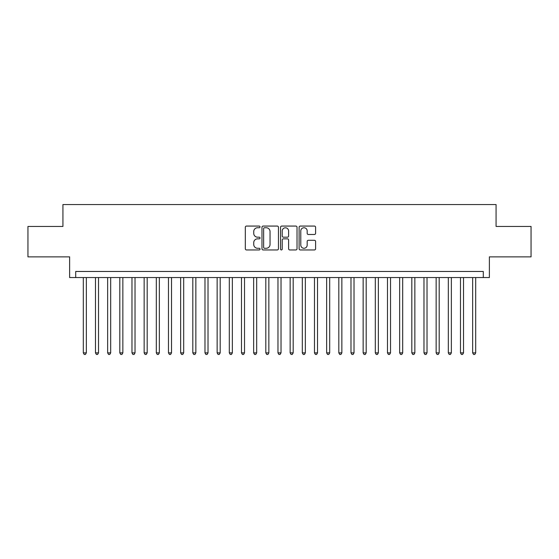 <?xml version="1.0" encoding="UTF-8"?>
<svg xmlns="http://www.w3.org/2000/svg" width="559" height="559" viewBox="0 0 559 559"><rect width="100%" height="100%" fill="white"/><g stroke="black" fill="none" stroke-linecap="round" stroke-linejoin="round"><path stroke-width="0.84" d="M260.033 226.905A0.838 0.838 0 0 0 259.194 226.067L246.512 226.067A1.195 1.195 0 0 0 245.317 227.261L245.317 248.762A1.195 1.195 0 0 0 246.512 249.957L259.194 249.957A0.838 0.838 0 0 0 260.033 249.118A0.838 0.838 0 0 0 259.194 248.28L257.552 248.28A3.822 3.822 0 0 1 253.737 244.458L253.737 242.669A3.822 3.822 0 0 1 257.552 238.847L259.194 238.847A0.838 0.838 0 0 0 260.033 238.008A0.838 0.838 0 0 0 259.194 237.177L257.552 237.177A3.822 3.822 0 0 1 253.737 233.355L253.737 231.559A3.822 3.822 0 0 1 257.552 227.744L259.194 227.744A0.838 0.838 0 0 0 260.033 226.905M314.403 234.487A1.195 1.195 0 0 0 315.597 233.292L315.597 227.261A1.195 1.195 0 0 0 314.403 226.067L300.309 226.067A1.195 1.195 0 0 0 299.114 227.261L299.114 248.762A1.195 1.195 0 0 0 300.309 249.957L314.403 249.957A1.195 1.195 0 0 0 315.597 248.762L315.597 241.474A1.195 1.195 0 0 0 314.403 240.279L308.372 240.279A1.195 1.195 0 0 0 307.177 241.474L307.177 245.087A3.193 3.193 0 0 1 303.984 248.28A3.193 3.193 0 0 1 300.791 245.087L300.791 230.937A3.193 3.193 0 0 1 303.984 227.744A3.193 3.193 0 0 1 307.177 230.937L307.177 233.292A1.195 1.195 0 0 0 308.372 234.487L314.403 234.487M483.297 277.55L489.377 277.55L489.377 256.867L531.05 256.867L531.05 226.451L496.071 226.451L496.071 204.552L62.929 204.552L62.929 226.451L27.95 226.451L27.95 256.867L69.623 256.867L69.623 277.55L483.297 277.55L483.297 271.471L75.703 271.471L75.703 277.55M278.452 227.261A1.195 1.195 0 0 0 277.264 226.067L263.17 226.067A1.195 1.195 0 0 0 261.975 227.261L261.975 248.762A1.195 1.195 0 0 0 263.17 249.957L277.264 249.957A1.195 1.195 0 0 0 278.452 248.762L278.452 227.261M281.736 226.067L295.83 226.067A1.195 1.195 0 0 1 297.025 227.261L297.025 248.762A1.195 1.195 0 0 1 295.83 249.957L289.8 249.957A1.195 1.195 0 0 1 288.605 248.762L288.605 240.042A1.195 1.195 0 0 0 287.41 238.847L283.413 238.847A1.195 1.195 0 0 0 282.218 240.042L282.218 249.118A0.838 0.838 0 0 1 281.38 249.957A0.838 0.838 0 0 1 280.548 249.118L280.548 227.261A1.195 1.195 0 0 1 281.736 226.067M264.484 227.744A0.838 0.838 0 0 0 263.645 228.575L263.645 247.448A0.838 0.838 0 0 0 264.484 248.28L266.217 248.28A3.822 3.822 0 0 0 270.039 244.458L270.039 231.559A3.822 3.822 0 0 0 266.217 227.744L264.484 227.744M288.605 230.993A3.193 3.193 0 0 0 285.411 227.799A3.193 3.193 0 0 0 282.218 230.993L282.218 235.982A1.195 1.195 0 0 0 283.413 237.177L287.41 237.177A1.195 1.195 0 0 0 288.605 235.982L288.605 230.993M83.312 277.55L83.312 352.869L86.352 352.869L86.352 277.55M86.352 352.869L85.436 354.448L84.22 354.448L83.312 352.869M95.477 277.55L95.477 352.869L98.517 352.869L98.517 277.55M98.517 352.869L97.608 354.448L96.386 354.448L95.477 352.869M107.642 277.55L107.642 352.869L110.682 352.869L110.682 277.55M110.682 352.869L109.774 354.448L108.558 354.448L107.642 352.869M119.808 277.55L119.808 352.869L122.854 352.869L122.854 277.55M122.854 352.869L121.939 354.448L120.723 354.448L119.808 352.869M131.98 277.55L131.98 352.869L135.019 352.869L135.019 277.55M135.019 352.869L134.104 354.448L132.888 354.448L131.98 352.869M144.145 277.55L144.145 352.869L147.185 352.869L147.185 277.55M147.185 352.869L146.269 354.448L145.054 354.448L144.145 352.869M156.31 277.55L156.31 352.869L159.35 352.869L159.35 277.55M159.35 352.869L158.442 354.448L157.226 354.448L156.31 352.869M168.476 277.55L168.476 352.869L171.522 352.869L171.522 277.55M171.522 352.869L170.607 354.448L169.391 354.448L168.476 352.869M180.641 277.55L180.641 352.869L183.687 352.869L183.687 277.55M183.687 352.869L182.772 354.448L181.556 354.448L180.641 352.869M192.813 277.55L192.813 352.869L195.853 352.869L195.853 277.55M195.853 352.869L194.937 354.448L193.721 354.448L192.813 352.869M204.978 277.55L204.978 352.869L208.018 352.869L208.018 277.55M208.018 352.869L207.109 354.448L205.894 354.448L204.978 352.869M217.144 277.55L217.144 352.869L220.183 352.869L220.183 277.55M220.183 352.869L219.275 354.448L218.059 354.448L217.144 352.869M229.309 277.55L229.309 352.869L232.355 352.869L232.355 277.55M232.355 352.869L231.44 354.448L230.224 354.448L229.309 352.869M241.481 277.55L241.481 352.869L244.521 352.869L244.521 277.55M244.521 352.869L243.605 354.448L242.389 354.448L241.481 352.869M253.646 277.55L253.646 352.869L256.686 352.869L256.686 277.55M256.686 352.869L255.777 354.448L254.555 354.448L253.646 352.869M265.811 277.55L265.811 352.869L268.851 352.869L268.851 277.55M268.851 352.869L267.943 354.448L266.727 354.448L265.811 352.869M277.977 277.55L277.977 352.869L281.023 352.869L281.023 277.55M281.023 352.869L280.108 354.448L278.892 354.448L277.977 352.869M290.149 277.55L290.149 352.869L293.189 352.869L293.189 277.55M293.189 352.869L292.273 354.448L291.057 354.448L290.149 352.869M302.314 277.55L302.314 352.869L305.354 352.869L305.354 277.55M305.354 352.869L304.445 354.448L303.223 354.448L302.314 352.869M314.479 277.55L314.479 352.869L317.519 352.869L317.519 277.55M317.519 352.869L316.611 354.448L315.395 354.448L314.479 352.869M326.645 277.55L326.645 352.869L329.691 352.869L329.691 277.55M329.691 352.869L328.776 354.448L327.56 354.448L326.645 352.869M338.817 277.55L338.817 352.869L341.856 352.869L341.856 277.55M341.856 352.869L340.941 354.448L339.725 354.448L338.817 352.869M350.982 277.55L350.982 352.869L354.022 352.869L354.022 277.55M354.022 352.869L353.106 354.448L351.891 354.448L350.982 352.869M363.147 277.55L363.147 352.869L366.187 352.869L366.187 277.55M366.187 352.869L365.279 354.448L364.063 354.448L363.147 352.869M375.313 277.55L375.313 352.869L378.359 352.869L378.359 277.55M378.359 352.869L377.444 354.448L376.228 354.448L375.313 352.869M387.478 277.55L387.478 352.869L390.524 352.869L390.524 277.55M390.524 352.869L389.609 354.448L388.393 354.448L387.478 352.869M399.65 277.55L399.65 352.869L402.69 352.869L402.69 277.55M402.69 352.869L401.774 354.448L400.558 354.448L399.65 352.869M411.815 277.55L411.815 352.869L414.855 352.869L414.855 277.55M414.855 352.869L413.946 354.448L412.731 354.448L411.815 352.869M423.981 277.55L423.981 352.869L427.02 352.869L427.02 277.55M427.02 352.869L426.112 354.448L424.896 354.448L423.981 352.869M436.146 277.55L436.146 352.869L439.192 352.869L439.192 277.55M439.192 352.869L438.277 354.448L437.061 354.448L436.146 352.869M448.318 277.55L448.318 352.869L451.358 352.869L451.358 277.55M451.358 352.869L450.442 354.448L449.226 354.448L448.318 352.869M460.483 277.55L460.483 352.869L463.523 352.869L463.523 277.55M463.523 352.869L462.614 354.448L461.392 354.448L460.483 352.869M472.648 277.55L472.648 352.869L475.688 352.869L475.688 277.55M475.688 352.869L474.78 354.448L473.564 354.448L472.648 352.869"/></g></svg>
